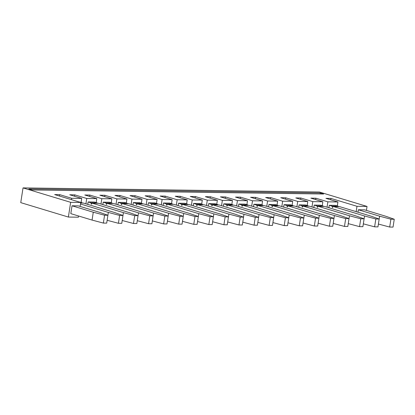 <?xml version="1.0" encoding="UTF-8"?>
<svg xmlns="http://www.w3.org/2000/svg" width="415" height="415" viewBox="0 0 415 415"><rect width="100%" height="100%" fill="white"/><g stroke="black" fill="none" stroke-linecap="round" stroke-linejoin="round"><path stroke-width="0.62" d="M184.784 203.293L178.538 203.205L181.329 204.05L187.575 204.139L184.784 203.293M187.684 204.507L187.575 204.139M217.823 204.927L217.714 204.554L214.923 203.713L208.683 203.625L211.468 204.471L211.915 205.918L212.745 204.854L243.984 214.311L243.548 217.149L235.16 214.192L203.915 204.73L197.675 204.647L228.914 214.104L228.478 216.941L220.09 213.979L188.846 204.522L182.605 204.434L181.77 205.503L181.329 204.05M32.271 189.977L323.627 194.018L320.209 192.98L28.853 188.939L32.271 189.977M191.414 205.3L192.238 199.952L180.25 196.321L175.223 196.248L187.217 199.88L177.169 199.745L165.18 196.113L164.963 197.499M192.238 199.952L202.287 200.092L190.293 196.461L195.32 196.528L195.102 197.913M206.483 205.508L207.313 200.16L195.32 196.528M207.313 200.16L217.356 200.3L205.363 196.669L210.389 196.741L210.172 198.126M221.553 205.716L222.383 200.367L210.389 196.741M222.383 200.367L232.426 200.507L220.438 196.876L225.459 196.949L225.246 198.334M236.623 205.928L237.453 200.58L225.459 196.949M237.453 200.58L247.496 200.72L235.507 197.089L240.529 197.156L240.316 198.541M251.692 206.136L252.522 200.787L240.529 197.156M252.522 200.787L262.571 200.927L250.577 197.296L255.599 197.364L255.386 198.754M266.762 206.343L267.592 200.995L255.599 197.364M267.592 200.995L277.64 201.135L265.647 197.504L270.668 197.576L270.456 198.961M281.832 206.556L282.662 201.208L270.668 197.576M282.662 201.208L292.71 201.348L280.716 197.716L285.738 197.784L285.525 199.169M296.901 206.763L297.731 201.415L285.738 197.784M297.731 201.415L307.78 201.555L295.786 197.924L300.808 197.991L300.595 199.382M311.976 206.971L312.801 201.623L300.808 197.991M312.801 201.623L322.849 201.763L310.856 198.131L315.882 198.204L315.665 199.589M327.046 207.184L327.871 201.835L315.882 198.204M327.871 201.835L337.919 201.97L325.925 198.344L330.952 198.412L356.988 206.297L367.036 206.437L319.41 192.015L23.033 187.902L70.659 202.323L80.702 202.463L80.09 206.426M71.463 199.667L71.681 198.277L59.687 194.645L54.666 194.578L80.702 202.463M71.681 198.277L81.724 198.417L69.736 194.785L74.757 194.858L74.544 196.243M85.921 203.838L86.751 198.489L74.757 194.858M86.751 198.489L96.799 198.629L84.805 194.998L89.827 195.066L89.614 196.451M100.99 204.045L101.82 198.697L89.827 195.066M101.82 198.697L111.868 198.837L99.875 195.206L104.896 195.273L104.684 196.663M116.06 204.253L116.89 198.904L104.896 195.273M116.89 198.904L126.938 199.044L114.945 195.413L119.966 195.486L119.753 196.871M131.13 204.465L131.96 199.117L119.966 195.486M131.96 199.117L142.008 199.252L130.014 195.626L135.036 195.693L134.823 197.078M146.204 204.673L147.029 199.325L135.036 195.693M147.029 199.325L157.078 199.465L145.084 195.833L150.106 195.901L149.893 197.291M161.274 204.88L162.099 199.532L150.106 195.901M162.099 199.532L172.147 199.672L160.154 196.041L165.18 196.113M320.209 192.98L320.24 193.971M180.25 196.321L180.032 197.706M202.753 204.714L202.645 204.346L199.854 203.5L193.608 203.417L193.234 205.85M201.674 204.05L202.287 200.092M240.202 217.102L238.983 224.961L242.334 225.008L243.548 217.149L240.202 217.102L228.914 214.104M193.608 203.417L196.399 204.258L202.645 204.346M197.675 204.647L196.84 205.71L196.399 204.258M238.983 224.961L227.7 221.963M186.605 203.843L187.217 199.88M23.033 187.902L20.75 202.634L68.376 217.055L78.425 217.195L78.606 216.002M59.687 194.645L59.475 196.036M82.196 203.044L82.082 202.676L78.58 201.82M81.112 202.38L81.724 198.417M122.985 215.478L119.639 215.432L118.42 223.286L121.771 223.332L122.985 215.478L114.597 212.516L83.358 203.06L80.619 203.023M118.42 223.286L107.137 220.287M119.639 215.432L108.351 212.433L106.702 223.125L103.351 223.078L92.068 220.08L70.809 213.642L72.028 205.788L93.282 212.221L92.068 220.08M80.469 203.988L108.351 212.433M82.082 202.676L80.676 202.655M111.251 202.8L111.868 198.837M127.405 203.672L127.291 203.298L124.505 202.458L118.259 202.37L117.881 204.808M126.321 203.008L126.938 199.044M127.291 203.298L121.05 203.215L121.491 204.662L122.321 203.599L153.566 213.061L153.125 215.893L144.736 212.937L113.497 203.48L107.252 203.392L138.496 212.848L138.055 215.686L134.709 215.639L133.495 223.498L122.207 220.5M118.259 202.37L121.05 203.215M122.321 203.599L128.567 203.687L159.806 213.144L168.2 216.101L164.848 216.059L153.566 213.061M164.848 216.059L163.635 223.913L166.98 223.96L168.635 213.269L137.391 203.807L136.561 204.875L136.12 203.423L133.329 202.577L132.95 205.015M163.635 223.913L152.352 220.915M142.475 203.879L142.361 203.511L139.575 202.665L133.329 202.577M141.396 203.215L142.008 199.252M137.391 203.807L143.637 203.895L174.876 213.357L183.269 216.314L182.05 224.167L178.704 224.121L167.421 221.128M178.704 224.121L179.918 216.267L168.635 213.269M157.544 204.087L157.43 203.718L154.645 202.873L148.399 202.79L151.19 203.63L151.631 205.083L152.466 204.019L183.705 213.476L183.264 216.314L179.918 216.267M142.361 203.511L136.12 203.423M148.399 202.79L148.02 205.223M156.465 203.428L157.078 199.465M152.466 204.019L158.706 204.102L189.946 213.564L198.339 216.521L197.12 224.38L193.774 224.333L182.491 221.335M182.605 204.434L213.844 213.896L213.409 216.729L210.063 216.682L198.775 213.684L198.334 216.521L194.988 216.474L183.705 213.476M193.774 224.333L194.988 216.474M157.43 203.718L151.19 203.63M172.614 204.299L172.5 203.926L169.714 203.085L163.469 202.997L163.095 205.43M171.535 203.635L172.147 199.672M210.063 216.682L208.844 224.541L197.561 221.543M163.469 202.997L166.259 203.843L166.7 205.29L167.536 204.227L198.775 213.684M172.5 203.926L166.259 203.843M167.536 204.227L173.776 204.315L205.02 213.772L213.409 216.729L212.19 224.588L208.844 224.541M176.344 205.093L177.169 199.745M112.335 203.459L112.221 203.091L109.43 202.245L103.19 202.162L102.811 204.595M148.565 223.706L149.779 215.847L153.125 215.893L151.911 223.752L148.565 223.706L137.282 220.707M149.779 215.847L138.496 212.848M103.19 202.162L105.975 203.002L112.221 203.091M107.252 203.392L106.422 204.455L105.975 203.002M96.181 202.587L96.799 198.629M97.266 203.251L97.152 202.883L94.361 202.038L88.12 201.949L87.741 204.388M133.495 223.498L136.841 223.54L138.055 215.686L129.667 212.729L98.428 203.267L92.182 203.184L91.352 204.247L90.906 202.795L88.12 201.949M134.709 215.639L123.426 212.641L122.985 215.473M92.182 203.184L123.426 212.641M97.152 202.883L90.906 202.795M68.376 217.055L70.659 202.323M103.351 223.078L104.57 215.219L107.916 215.266L99.527 212.309L78.269 205.871L72.028 205.788M104.57 215.219L93.282 212.221M366.424 210.395L367.036 206.437M358.358 209.762L379.616 216.194L390.904 219.193L394.25 219.239L385.862 216.282L364.603 209.845L358.358 209.762L357.984 212.195M356.163 211.645L356.988 206.297M390.904 219.193L389.685 227.052L393.036 227.098L394.25 219.239M389.685 227.052L378.402 224.053M379.616 216.194L379.18 219.032L375.834 218.985L374.615 226.839L377.961 226.886L379.18 219.032L370.792 216.075L339.548 206.613L333.307 206.525L364.546 215.987L364.105 218.819L360.76 218.778L359.546 226.632L348.263 223.633M330.734 199.797L330.952 198.412M338.386 206.597L338.272 206.229L335.486 205.384L329.24 205.295L328.867 207.733M337.307 205.933L337.919 201.97M333.307 206.525L332.472 207.593L332.031 206.141L329.24 205.295M374.615 226.839L363.333 223.846M375.834 218.985L364.546 215.987M338.272 206.229L332.031 206.141M322.237 205.726L322.849 201.763M323.316 206.39L323.202 206.016L320.416 205.176L314.171 205.088L313.797 207.526M360.76 218.778L349.477 215.779L347.822 226.471L344.476 226.424L333.193 223.426M314.171 205.088L316.961 205.933L317.402 207.381L318.238 206.317L349.477 215.779M323.202 206.016L316.961 205.933M318.238 206.317L324.478 206.405L355.722 215.862L364.111 218.819L362.892 226.678L359.546 226.632M307.167 205.518L307.78 201.555M308.246 206.177L308.132 205.809L305.347 204.963L299.101 204.88L298.722 207.313M344.476 226.424L345.69 218.565L349.041 218.612L340.648 215.655L309.408 206.198L303.168 206.11L302.333 207.173L301.892 205.721L299.101 204.88M303.168 206.11L334.407 215.567L332.752 226.258L329.406 226.217L318.123 223.218M345.69 218.565L334.407 215.567M308.132 205.809L301.892 205.721M292.093 205.306L292.71 201.348M293.177 205.97L293.063 205.601L290.277 204.756L284.031 204.668L283.652 207.106M319.337 215.359L288.093 205.902L294.339 205.985L325.578 215.447L333.971 218.404L330.62 218.357L319.337 215.359L318.896 218.191L315.55 218.15L304.268 215.152L303.827 217.984L295.439 215.027L264.199 205.57L257.954 205.482L289.198 214.939L288.757 217.776L285.411 217.73L274.123 214.731L273.687 217.569L270.341 217.522L259.053 214.524L258.618 217.356L255.272 217.31L243.984 214.311M288.093 205.902L287.263 206.966L286.822 205.513L284.031 204.668M329.406 226.217L330.62 218.357M293.063 205.601L286.822 205.513M277.023 205.098L277.64 201.135M278.107 205.762L277.993 205.394L275.202 204.548L268.962 204.46L268.583 206.898M277.993 205.394L271.752 205.306L272.193 206.753L273.023 205.69L304.268 215.152M268.962 204.46L271.752 205.306M273.023 205.69L279.269 205.778L310.508 215.235L318.902 218.197L317.683 226.051L314.337 226.004L303.054 223.005M315.55 218.15L314.337 226.004M261.953 204.891L262.571 200.927M263.037 205.555L262.923 205.181L260.132 204.336L253.892 204.253L253.513 206.686M299.267 225.796L300.481 217.937L303.827 217.984L302.613 225.843L299.267 225.796L287.979 222.798M300.481 217.937L289.198 214.939M253.892 204.253L256.678 205.098L262.923 205.181M257.954 205.482L257.124 206.546L256.678 205.098M227.259 224.795L228.478 216.941L225.132 216.895L223.913 224.748L227.259 224.795M246.884 204.678L247.496 200.72M247.968 205.342L247.854 204.974L245.063 204.128L238.822 204.04L238.443 206.478M285.411 217.73L284.197 225.589L287.543 225.636L288.757 217.776L280.369 214.82L249.13 205.358L242.884 205.275L242.054 206.338L241.608 204.886L238.822 204.04M284.197 225.589L272.909 222.59M242.884 205.275L274.123 214.731M247.854 204.974L241.608 204.886M232.898 205.135L232.784 204.766L229.993 203.921L223.752 203.832L223.374 206.271M231.814 204.471L232.426 200.507M270.341 217.522L269.122 225.376L272.473 225.423L273.687 217.569L265.299 214.607L234.06 205.15L227.814 205.062L259.053 214.524M223.752 203.832L226.538 204.678L232.784 204.766M227.814 205.062L226.984 206.131L226.538 204.678M269.122 225.376L257.84 222.378M216.744 204.263L217.356 200.3M208.683 203.625L208.304 206.058M212.745 204.854L218.985 204.943L250.229 214.399L258.618 217.356L257.404 225.215L254.053 225.169L242.77 222.17M255.272 217.31L254.053 225.169M217.714 204.554L211.468 204.471M178.538 203.205L178.165 205.643M223.913 224.748L212.63 221.75M225.132 216.895L213.844 213.896"/></g></svg>
